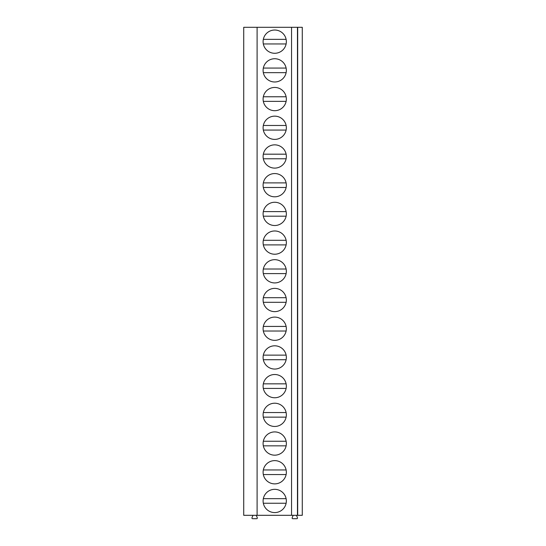 <?xml version="1.0" encoding="UTF-8"?>
<svg xmlns="http://www.w3.org/2000/svg" width="546" height="546" viewBox="0 0 546 546"><rect width="100%" height="100%" fill="white"/><g stroke="black" fill="none" stroke-linecap="round" stroke-linejoin="round"><path stroke-width="0.82" d="M297.686 27.3L297.686 515.315L302.279 515.315L302.279 27.3L243.721 27.3L243.721 515.315L257.105 515.315L257.105 27.3M291.55 27.3L291.55 515.315L257.105 515.315M274.72 489.332A11.623 11.623 0 0 0 263.097 500.962A11.623 11.623 0 0 0 274.72 512.585A11.623 11.623 0 0 0 286.35 500.962A11.623 11.623 0 0 0 274.72 489.332M274.72 460.626A11.623 11.623 0 0 0 263.097 472.256A11.623 11.623 0 0 0 274.72 483.879A11.623 11.623 0 0 0 286.35 472.256A11.623 11.623 0 0 0 274.72 460.626M274.72 431.92A11.623 11.623 0 0 0 263.097 443.543A11.623 11.623 0 0 0 274.72 455.173A11.623 11.623 0 0 0 286.35 443.543A11.623 11.623 0 0 0 274.72 431.92M274.72 403.214A11.623 11.623 0 0 0 263.097 414.837A11.623 11.623 0 0 0 274.72 426.467A11.623 11.623 0 0 0 286.35 414.837A11.623 11.623 0 0 0 274.72 403.214M274.72 374.508A11.623 11.623 0 0 0 263.097 386.131A11.623 11.623 0 0 0 274.72 397.761A11.623 11.623 0 0 0 286.35 386.131A11.623 11.623 0 0 0 274.72 374.508M274.72 345.802A11.623 11.623 0 0 0 263.097 357.425A11.623 11.623 0 0 0 274.72 369.055A11.623 11.623 0 0 0 286.35 357.425A11.623 11.623 0 0 0 274.72 345.802M274.72 317.096A11.623 11.623 0 0 0 263.097 328.719A11.623 11.623 0 0 0 274.72 340.349A11.623 11.623 0 0 0 286.35 328.719A11.623 11.623 0 0 0 274.72 317.096M274.72 288.384A11.623 11.623 0 0 0 263.097 300.013A11.623 11.623 0 0 0 274.72 311.636A11.623 11.623 0 0 0 286.35 300.013A11.623 11.623 0 0 0 274.72 288.384M274.72 259.678A11.623 11.623 0 0 0 263.097 271.307A11.623 11.623 0 0 0 274.72 282.93A11.623 11.623 0 0 0 286.35 271.307A11.623 11.623 0 0 0 274.72 259.678M274.72 230.972A11.623 11.623 0 0 0 263.097 242.601A11.623 11.623 0 0 0 274.72 254.224A11.623 11.623 0 0 0 286.35 242.601A11.623 11.623 0 0 0 274.72 230.972M274.72 202.266A11.623 11.623 0 0 0 263.097 213.895A11.623 11.623 0 0 0 274.72 225.518A11.623 11.623 0 0 0 286.35 213.895A11.623 11.623 0 0 0 274.72 202.266M274.72 173.56A11.623 11.623 0 0 0 263.097 185.19A11.623 11.623 0 0 0 274.72 196.813A11.623 11.623 0 0 0 286.35 185.19A11.623 11.623 0 0 0 274.72 173.56M274.72 144.854A11.623 11.623 0 0 0 263.097 156.477A11.623 11.623 0 0 0 274.72 168.107A11.623 11.623 0 0 0 286.35 156.477A11.623 11.623 0 0 0 274.72 144.854M274.72 116.148A11.623 11.623 0 0 0 263.097 127.771A11.623 11.623 0 0 0 274.72 139.401A11.623 11.623 0 0 0 286.35 127.771A11.623 11.623 0 0 0 274.72 116.148M274.72 87.442A11.623 11.623 0 0 0 263.097 99.065A11.623 11.623 0 0 0 274.72 110.695A11.623 11.623 0 0 0 286.35 99.065A11.623 11.623 0 0 0 274.72 87.442M274.72 58.736A11.623 11.623 0 0 0 263.097 70.359A11.623 11.623 0 0 0 274.72 81.989A11.623 11.623 0 0 0 286.35 70.359A11.623 11.623 0 0 0 274.72 58.736M274.72 30.03A11.623 11.623 0 0 0 263.097 41.653A11.623 11.623 0 0 0 274.72 53.283A11.623 11.623 0 0 0 286.35 41.653A11.623 11.623 0 0 0 274.72 30.03M297.461 27.3L297.461 515.315L291.55 515.315M302.279 492.062L302.279 509.862M302.279 463.356L302.279 481.149M302.279 434.65L302.279 452.443M302.279 405.937L302.279 423.737M302.279 377.231L302.279 395.031M302.279 348.525L302.279 366.325M302.279 319.82L302.279 337.619M302.279 291.114L302.279 308.913M302.279 262.408L302.279 280.207M302.279 233.702L302.279 251.501M302.279 204.996L302.279 222.795M302.279 176.29L302.279 194.083M302.279 147.584L302.279 165.377M302.279 118.871L302.279 136.671M302.279 90.165L302.279 107.965M302.279 61.459L302.279 79.259M302.279 32.753L302.279 50.553M256.265 515.315L257.275 517.745A0.689 0.689 0 0 1 256.634 518.7L252.621 518.7A0.689 0.689 0 0 1 251.986 517.745L252.989 515.315M296.451 515.315L297.461 517.745A0.689 0.689 0 0 1 296.826 518.7L292.806 518.7A0.689 0.689 0 0 1 292.171 517.745L293.182 515.315M263.322 503.255L286.118 503.255M286.118 498.662L263.322 498.662M263.322 474.549L286.118 474.549M286.118 469.956L263.322 469.956M263.322 445.843L286.118 445.843M286.118 441.25L263.322 441.25M263.322 417.137L286.118 417.137M286.118 412.544L263.322 412.544M263.322 388.431L286.118 388.431M286.118 383.838L263.322 383.838M263.322 359.725L286.118 359.725M286.118 355.132L263.322 355.132M263.322 331.019L286.118 331.019M286.118 326.426L263.322 326.426M263.322 302.307L286.118 302.307M286.118 297.713L263.322 297.713M263.322 273.601L286.118 273.601M286.118 269.007L263.322 269.007M263.322 244.895L286.118 244.895M286.118 240.301L263.322 240.301M263.322 216.189L286.118 216.189M286.118 211.595L263.322 211.595M263.322 187.483L286.118 187.483M286.118 182.89L263.322 182.89M263.322 158.777L286.118 158.777M286.118 154.184L263.322 154.184M263.322 130.071L286.118 130.071M286.118 125.478L263.322 125.478M263.322 101.365L286.118 101.365M286.118 96.772L263.322 96.772M263.322 72.659L286.118 72.659M286.118 68.066L263.322 68.066M263.322 43.953L286.118 43.953M286.118 39.36L263.322 39.36"/></g></svg>
